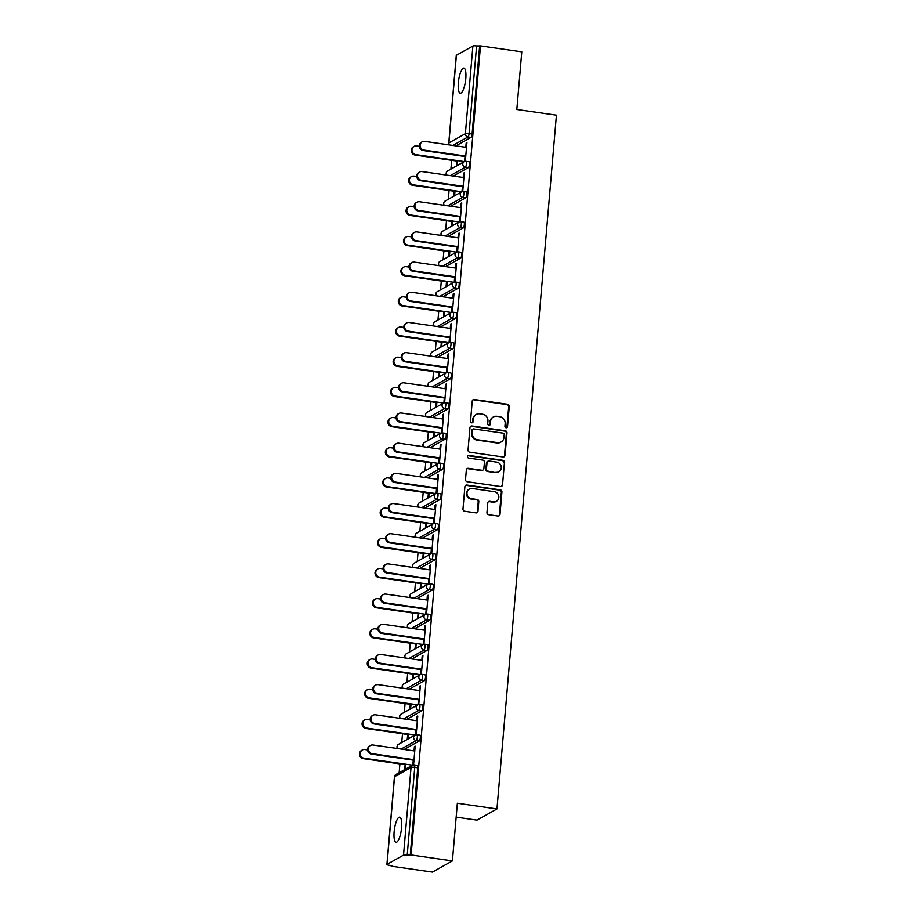 <?xml version="1.0" encoding="UTF-8"?>
<svg xmlns="http://www.w3.org/2000/svg" width="918" height="918" viewBox="0 0 918 918"><rect width="100%" height="100%" fill="white"/><g stroke="black" fill="none" stroke-linecap="round" stroke-linejoin="round"><path stroke-width="1.38" d="M506.116 427.765A1.366 1.285 60.7 0 0 507.528 426.618L509.26 406.444A1.939 1.836 60.7 0 0 507.574 404.276L474.25 399.491A1.939 1.836 60.7 0 0 472.242 401.132L470.509 421.305A1.366 1.285 60.7 0 0 472.472 422.682A1.366 1.285 60.7 0 0 473.103 421.672L473.321 419.067A6.219 5.852 60.7 0 1 479.77 413.834L482.547 414.236A6.219 5.852 60.7 0 1 487.94 421.167L487.722 423.772A1.366 1.285 60.7 0 0 489.684 425.149A1.366 1.285 60.7 0 0 490.315 424.15L490.533 421.534A6.219 5.852 60.7 0 1 496.982 416.313L499.759 416.715A6.219 5.852 60.7 0 1 505.164 423.634L504.934 426.25A1.366 1.285 60.7 0 0 506.116 427.765M506.587 427.742A1.366 1.285 60.7 0 0 506.943 426.95L508.675 406.777A1.939 1.836 60.7 0 0 506.988 404.608L473.665 399.823A1.939 1.836 60.7 0 0 472.862 399.892M472.15 422.796A1.366 1.285 60.7 0 0 472.518 422.005L473.321 419.067M489.363 425.275A1.366 1.285 60.7 0 0 489.73 424.472L490.533 421.534M401.579 827.646A12.68 3.465 -81.8 0 0 399.663 817.192A12.68 3.465 -81.8 0 0 394.132 831.834A12.68 3.465 -81.8 0 0 396.048 842.288A12.68 3.465 -81.8 0 0 401.579 827.646M465.805 78.558A12.68 3.465 -81.8 0 0 463.877 68.104A12.68 3.465 -81.8 0 0 458.346 82.735A12.68 3.465 -81.8 0 0 460.274 93.188A12.68 3.465 -81.8 0 0 465.805 78.558M486.953 512.531A1.939 1.836 60.7 0 0 488.64 514.688L497.992 516.031A1.939 1.836 60.7 0 0 500 514.401L501.928 491.991A1.939 1.836 60.7 0 0 500.23 489.833L466.918 485.048A1.939 1.836 60.7 0 0 464.898 486.678L462.982 509.088A1.939 1.836 60.7 0 0 464.669 511.246L475.96 512.875A1.939 1.836 60.7 0 0 477.98 511.234L478.794 501.653A1.939 1.836 60.7 0 0 477.108 499.484L471.508 498.681A5.198 4.9 60.7 0 1 469.396 489.064A5.198 4.9 60.7 0 1 472.38 488.514L494.32 491.669A5.198 4.9 60.7 0 1 496.42 501.285A5.198 4.9 60.7 0 1 493.448 501.836L489.787 501.308A1.939 1.836 60.7 0 0 487.779 502.938L486.953 512.531M480.481 45.9L521.78 51.833L516.834 109.483L556.434 115.175L496.959 808.942L457.359 803.25L452.413 860.9L411.115 854.968L480.481 45.9L476.591 45.957L469.075 133.592L472.093 134.028L479.609 46.393M503.053 456.98A1.939 1.836 60.7 0 0 505.061 455.339L506.988 432.94A1.939 1.836 60.7 0 0 505.302 430.771L471.978 425.986A1.939 1.836 60.7 0 0 469.97 427.616L468.042 450.027A1.939 1.836 60.7 0 0 469.729 452.195L503.053 456.98M504.452 462.465L502.536 484.876A1.939 1.836 60.7 0 1 500.517 486.506L467.205 481.721A1.939 1.836 60.7 0 1 465.518 479.552L466.333 469.97A1.939 1.836 60.7 0 1 468.352 468.329L481.858 470.268A1.939 1.836 60.7 0 0 483.878 468.639L484.417 462.282A1.939 1.836 60.7 0 0 482.73 460.113L468.662 458.093A1.366 1.285 60.7 0 1 468.111 455.58A1.366 1.285 60.7 0 1 468.891 455.431L502.766 460.297A1.939 1.836 60.7 0 1 504.452 462.465L502.536 484.876M456.166 817.146L476.981 820.141L496.959 808.942M456.407 55.275L448.891 142.921A2.972 0.585 4.9 0 0 448.764 143.07L456.269 55.436A2.972 0.585 4.9 0 1 456.407 55.275L472.885 46.038A2.972 0.585 4.9 0 1 476.591 45.957M452.413 860.9L432.447 872.1L391.148 866.167L391.194 865.559M411.115 854.968L407.225 855.025A2.972 0.585 -175.1 0 0 403.53 855.106L387.04 864.343A2.972 0.585 -175.1 0 0 386.914 864.504A2.972 0.585 -175.1 0 0 389.002 865.238L392.02 865.674L391.148 866.167M399.158 772.715L399.904 763.914M401.74 742.536L402.497 733.734M404.333 712.357L405.079 703.555M406.915 682.177L407.672 673.376M409.508 651.998L410.254 643.197M412.09 621.819L412.848 613.017M414.684 591.628L415.429 582.838M417.265 561.449L418.023 552.659M419.859 531.27L420.605 522.48M422.441 501.09L423.198 492.3M425.023 470.911L425.78 462.121M427.616 440.732L428.373 431.93M430.198 410.553L430.955 401.751M432.791 380.373L433.548 371.572M435.373 350.194L436.13 341.393M437.966 320.015L438.724 311.213M440.548 289.824L441.306 281.034M443.142 259.645L443.899 250.855M445.723 229.466L446.481 220.676M448.317 199.286L449.074 190.496M450.899 169.107L451.656 160.317M466.883 143.07L466.172 142.967L466.929 142.542L465.357 160.925L464.6 161.35L465.059 156.003M456.854 161.063L456.441 165.917L457.198 165.492L457.612 160.639M466.172 142.967L465.805 147.293M419.721 735.226A2.972 0.815 98.2 0 1 419.893 735.18A2.972 0.815 98.2 0 1 420.341 737.636A2.972 0.815 98.2 0 1 419.228 741.033L404.149 749.478M417.139 765.405A2.972 0.815 98.2 0 1 417.311 765.371A2.972 0.815 98.2 0 1 417.759 767.815L414.741 767.379L407.225 855.025M410.243 855.461L417.759 767.815M472.093 134.028A2.972 0.815 98.2 0 1 470.968 137.425L455.89 145.87M407.695 734.492L407.282 739.346L408.04 738.921L408.453 734.067M416.634 720.722L417.013 716.396L417.77 715.971L416.198 734.343L415.441 734.767L415.888 729.431M424.896 674.868A2.972 0.815 98.2 0 1 425.068 674.822A2.972 0.815 98.2 0 1 425.516 677.277A2.972 0.815 98.2 0 1 424.403 680.663L409.325 689.12M412.87 674.122L412.457 678.987L413.215 678.563L413.628 673.697M421.81 660.363L422.188 656.037L422.946 655.613L421.362 673.984L420.605 674.409L421.064 669.073M430.072 614.498A2.972 0.815 98.2 0 1 430.244 614.463A2.972 0.815 98.2 0 1 430.691 616.919A2.972 0.815 98.2 0 1 429.578 620.304L414.5 628.761M418.046 613.763L417.633 618.617L418.39 618.193L418.803 613.339M426.985 600.005L427.363 595.667L428.121 595.243L426.537 613.626L425.78 614.05L426.239 608.703M435.247 554.139A2.972 0.815 98.2 0 1 435.419 554.105A2.972 0.815 98.2 0 1 435.866 556.549A2.972 0.815 98.2 0 1 434.742 559.946L419.675 568.403M423.221 553.405L422.808 558.259L423.565 557.834L423.978 552.98M432.16 539.646L432.539 535.309L433.296 534.884L431.712 553.267L430.955 553.692L431.414 548.344M440.422 493.781A2.972 0.815 98.2 0 1 440.594 493.746A2.972 0.815 98.2 0 1 441.042 496.19A2.972 0.815 98.2 0 1 439.917 499.587L424.85 508.033M428.396 493.046L427.983 497.9L428.74 497.476L429.154 492.622M437.335 479.276L437.714 474.95L438.471 474.526L436.888 492.909L436.13 493.333L436.589 487.986M445.597 433.422A2.972 0.815 98.2 0 1 445.769 433.376A2.972 0.815 98.2 0 1 446.217 435.832A2.972 0.815 98.2 0 1 445.092 439.229L430.026 447.674M433.571 432.688L433.158 437.542L433.916 437.117L434.329 432.263M442.51 418.918L442.889 414.592L443.646 414.167L442.063 432.539L441.306 432.963L441.765 427.627M450.772 373.064A2.972 0.815 98.2 0 1 450.945 373.018A2.972 0.815 98.2 0 1 451.392 375.473A2.972 0.815 98.2 0 1 450.268 378.859L435.201 387.316M438.747 372.318L438.334 377.183L439.091 376.759L439.504 371.893M447.686 358.559L448.064 354.233L448.822 353.809L447.238 372.18L446.481 372.605L446.94 367.269M455.948 312.694A2.972 0.815 98.2 0 1 456.12 312.659A2.972 0.815 98.2 0 1 456.567 315.115A2.972 0.815 98.2 0 1 455.443 318.5L440.376 326.957M443.922 311.959L443.509 316.813L444.266 316.389L444.679 311.535M452.861 298.201L453.24 293.863L453.997 293.439L452.413 311.822L451.656 312.246L452.115 306.899M461.123 252.335A2.972 0.815 98.2 0 1 461.295 252.301A2.972 0.815 98.2 0 1 461.743 254.745A2.972 0.815 98.2 0 1 460.618 258.142L445.54 266.599M449.097 251.601L448.684 256.455L449.441 256.03L449.854 251.176M458.036 237.842L458.403 233.505L459.161 233.08L457.589 251.463L456.831 251.888L457.29 246.54M466.298 191.977A2.972 0.815 98.2 0 1 466.47 191.942A2.972 0.815 98.2 0 1 466.918 194.387A2.972 0.815 98.2 0 1 465.793 197.783L450.715 206.229M454.272 191.242L453.859 196.096L454.617 195.672L455.03 190.818M463.211 177.472L463.579 173.146L464.336 172.722L462.764 191.105L462.006 191.529L462.465 186.182M468.88 161.797A2.972 0.815 98.2 0 1 469.052 161.763A2.972 0.815 98.2 0 1 469.511 164.207A2.972 0.815 98.2 0 1 468.387 167.604L453.308 176.049M460.629 207.652L460.997 203.326L461.754 202.901L460.182 221.284L459.425 221.708L459.884 216.361M451.679 221.422L451.266 226.276L452.023 225.851L452.436 220.997M463.705 222.156A2.972 0.815 98.2 0 1 463.877 222.122A2.972 0.815 98.2 0 1 464.336 224.566A2.972 0.815 98.2 0 1 463.211 227.962L448.133 236.419M455.454 268.022L455.821 263.684L456.579 263.259L455.007 281.642L454.249 282.067L454.708 276.72M446.504 281.78L446.091 286.634L446.848 286.209L447.261 281.356M458.53 282.514A2.972 0.815 98.2 0 1 458.702 282.48A2.972 0.815 98.2 0 1 459.161 284.936A2.972 0.815 98.2 0 1 458.036 288.321L442.958 296.778M450.279 328.38L450.646 324.054L451.404 323.629L449.831 342.001L449.074 342.425L449.533 337.09M441.34 342.139L440.915 347.004L441.673 346.579L442.086 341.714M453.354 342.884A2.972 0.815 98.2 0 1 453.526 342.839A2.972 0.815 98.2 0 1 453.985 345.294A2.972 0.815 98.2 0 1 452.861 348.679L437.783 357.136M445.104 388.739L445.471 384.412L446.228 383.988L444.656 402.359L443.899 402.784L444.358 397.448M436.165 402.497L435.74 407.363L436.498 406.938L436.922 402.073M448.179 403.243A2.972 0.815 98.2 0 1 448.351 403.197A2.972 0.815 98.2 0 1 448.81 405.653A2.972 0.815 98.2 0 1 447.686 409.049L432.607 417.495M439.929 449.097L440.296 444.771L441.053 444.346L439.481 462.729L438.724 463.154L439.183 457.807M430.99 462.867L430.565 467.721L431.322 467.296L431.747 462.442M443.004 463.601A2.972 0.815 98.2 0 1 443.176 463.567A2.972 0.815 98.2 0 1 443.635 466.011A2.972 0.815 98.2 0 1 442.51 469.408L427.432 477.853M434.753 509.456L435.121 505.129L435.878 504.705L434.306 523.088L433.548 523.512L434.007 518.165M425.814 523.226L425.39 528.079L426.147 527.655L426.572 522.801M437.829 523.96A2.972 0.815 98.2 0 1 438.001 523.926A2.972 0.815 98.2 0 1 438.46 526.37A2.972 0.815 98.2 0 1 437.335 529.766L422.257 538.223M429.578 569.826L429.945 565.488L430.703 565.063L429.131 583.446L428.373 583.871L428.832 578.524M420.639 583.584L420.214 588.438L420.972 588.013L421.396 583.159M432.653 584.318A2.972 0.815 98.2 0 1 432.837 584.284A2.972 0.815 98.2 0 1 433.285 586.74A2.972 0.815 98.2 0 1 432.16 590.125L417.082 598.582M424.403 630.184L424.77 625.846L425.527 625.422L423.955 643.805L423.198 644.229L423.657 638.894M415.464 643.943L415.039 648.808L415.797 648.383L416.221 643.518M427.478 644.688A2.972 0.815 98.2 0 1 427.662 644.643A2.972 0.815 98.2 0 1 428.109 647.098A2.972 0.815 98.2 0 1 426.985 650.483L411.907 658.94M419.228 690.543L419.595 686.216L420.352 685.792L418.78 704.163L418.023 704.588L418.482 699.252M410.289 704.301L409.864 709.166L410.621 708.742L411.046 703.876M422.303 705.047A2.972 0.815 98.2 0 1 422.487 705.001A2.972 0.815 98.2 0 1 422.934 707.457A2.972 0.815 98.2 0 1 421.81 710.853L406.731 719.299M414.052 750.901L414.42 746.575L415.177 746.15L413.605 764.533L412.848 764.958L413.307 759.611M405.113 764.671L404.7 769.525L405.446 769.1L405.871 764.246M463.579 173.146L464.29 173.25M460.997 203.326L461.708 203.429M458.403 233.505L459.126 233.608M455.821 263.684L456.533 263.787M453.24 293.863L453.951 293.967M450.646 324.054L451.358 324.146M448.064 354.233L448.776 354.337M445.471 384.412L446.182 384.516M442.889 414.592L443.601 414.695M440.296 444.771L441.007 444.874M437.714 474.95L438.425 475.054M435.121 505.129L435.832 505.233M432.539 535.309L433.25 535.412M429.945 565.488L430.657 565.591M427.363 595.667L428.075 595.771M424.77 625.846L425.482 625.95M422.188 656.037L422.9 656.14M419.595 686.216L420.306 686.32M417.013 716.396L417.724 716.499M414.42 746.575L415.131 746.678M493.414 416.967L492.84 417.288A6.219 5.852 60.7 0 0 489.96 421.867M476.201 414.488L475.616 414.821A6.219 5.852 60.7 0 0 472.736 419.388M503.856 456.912A1.939 1.836 60.7 0 0 504.487 455.672L506.403 433.262A1.939 1.836 60.7 0 0 504.716 431.104L471.393 426.308A1.939 1.836 60.7 0 0 470.59 426.377M504.211 434.65A1.366 1.285 60.7 0 0 503.03 433.135L473.791 428.935A1.366 1.285 60.7 0 0 472.38 430.083L472.139 432.837A6.219 5.852 60.7 0 0 477.544 439.756L497.533 442.637A6.219 5.852 60.7 0 0 503.982 437.404L504.211 434.65M473.011 429.073L472.426 429.406A1.366 1.285 60.7 0 0 471.795 430.404L472.38 430.083M501.102 441.983L500.517 442.304A6.219 5.852 60.7 0 1 496.948 442.958L476.958 440.089A6.219 5.852 60.7 0 1 471.554 433.158L471.795 430.404M501.331 486.437A1.939 1.836 60.7 0 0 501.951 485.197M482.971 470.073L482.398 470.395A1.939 1.836 60.7 0 1 481.284 470.601L467.767 468.662A1.939 1.836 60.7 0 0 466.964 468.731M503.867 462.798A1.939 1.836 60.7 0 0 502.18 460.629L468.306 455.764A1.366 1.285 60.7 0 0 467.847 455.776M495.881 472.288A5.198 4.9 60.7 0 0 501.159 466.321A5.198 4.9 60.7 0 0 496.753 462.133L489.03 461.02A1.939 1.836 60.7 0 0 487.01 462.649L486.471 469.018A1.939 1.836 60.7 0 0 488.158 471.175L495.295 472.609A5.198 4.9 60.7 0 0 498.279 472.07L498.864 471.749M487.917 461.226L487.332 461.547A1.939 1.836 60.7 0 0 486.425 462.982L487.01 462.649M495.295 472.609L487.573 471.508A1.939 1.836 60.7 0 1 485.886 469.339L486.425 462.982M496.42 501.285L495.835 501.618A5.198 4.9 60.7 0 1 492.863 502.157L489.202 501.63A1.939 1.836 60.7 0 0 488.399 501.698M469.396 489.064L468.823 489.386A5.198 4.9 60.7 0 0 470.923 499.002L471.508 498.681M476.763 512.806A1.939 1.836 60.7 0 0 477.394 511.567L478.209 501.974A1.939 1.836 60.7 0 0 476.522 499.805L470.923 499.002M498.795 515.973A1.939 1.836 60.7 0 0 499.415 514.734L501.343 492.323A1.939 1.836 60.7 0 0 499.656 490.155L466.333 485.37A1.939 1.836 60.7 0 0 465.529 485.438M415.877 154.637L415.12 155.062A4.452 4.2 -119.3 0 1 413.307 146.823L414.064 146.398A4.452 4.2 60.7 0 0 415.877 154.637L464.313 161.602M419.342 146.318L416.623 145.928A4.452 4.2 60.7 0 0 414.064 146.398M415.12 155.062L457.566 161.166M466.516 147.396L424.713 141.395A4.452 4.2 60.7 0 0 420.192 146.501A4.452 4.2 60.7 0 0 423.967 150.093L423.209 150.518A4.452 4.2 -119.3 0 1 421.408 142.279L422.165 141.854M465.013 156.53L423.209 150.518M465.77 156.106L423.967 150.093M413.284 184.816L412.526 185.241A4.452 4.2 -119.3 0 1 410.725 177.002L411.482 176.577A4.452 4.2 60.7 0 0 413.284 184.816L461.72 191.782M416.749 176.497L414.029 176.107A4.452 4.2 60.7 0 0 411.482 176.577M412.526 185.241L454.984 191.346M410.702 214.996L409.944 215.42A4.452 4.2 -119.3 0 1 408.131 207.181L408.889 206.757A4.452 4.2 60.7 0 0 410.702 214.996L459.138 221.961M414.167 206.688L411.448 206.286A4.452 4.2 60.7 0 0 408.889 206.757M409.944 215.42L452.39 221.525M408.108 245.175L407.351 245.599A4.452 4.2 -119.3 0 1 405.549 237.36L406.307 236.936A4.452 4.2 60.7 0 0 408.108 245.175L456.544 252.14M411.574 236.867L408.854 236.477A4.452 4.2 60.7 0 0 406.307 236.936M407.351 245.599L449.809 251.704M405.526 275.354L404.769 275.779A4.452 4.2 -119.3 0 1 402.956 267.54L403.713 267.115A4.452 4.2 60.7 0 0 405.526 275.354L453.962 282.319M408.992 267.046L406.272 266.656A4.452 4.2 60.7 0 0 403.713 267.115M404.769 275.779L447.227 281.883M402.933 305.533L402.176 305.958A4.452 4.2 -119.3 0 1 400.374 297.719L401.132 297.294A4.452 4.2 60.7 0 0 402.933 305.533L451.369 312.499M406.399 297.225L403.679 296.835A4.452 4.2 60.7 0 0 401.132 297.294M402.176 305.958L444.633 312.063M463.923 177.576L422.131 171.574A4.452 4.2 60.7 0 0 417.598 176.681A4.452 4.2 60.7 0 0 421.385 180.284L420.628 180.708A4.452 4.2 -119.3 0 1 418.815 172.458L419.572 172.033M462.42 186.71L420.628 180.708M463.177 186.285L421.385 180.284M461.341 207.755L419.537 201.753A4.452 4.2 60.7 0 0 415.016 206.86A4.452 4.2 60.7 0 0 418.792 210.463L418.034 210.888A4.452 4.2 -119.3 0 1 416.233 202.648L416.99 202.224M459.838 216.889L418.034 210.888M460.595 216.464L418.792 210.463M458.748 237.934L416.956 231.933A4.452 4.2 60.7 0 0 412.423 237.039A4.452 4.2 60.7 0 0 416.21 240.642L415.452 241.067A4.452 4.2 -119.3 0 1 413.639 232.828L414.397 232.403M457.244 247.068L415.452 241.067M458.002 246.644L416.21 240.642M456.166 268.125L414.362 262.112A4.452 4.2 60.7 0 0 409.841 267.23A4.452 4.2 60.7 0 0 413.616 270.821L412.859 271.246A4.452 4.2 -119.3 0 1 411.057 263.007L411.815 262.582M454.662 277.247L412.859 271.246M455.42 276.823L413.616 270.821M453.572 298.304L411.78 292.291A4.452 4.2 60.7 0 0 407.248 297.409A4.452 4.2 60.7 0 0 411.034 301.001L410.277 301.425A4.452 4.2 -119.3 0 1 408.464 293.186L409.221 292.762M452.069 307.427L410.277 301.425M452.826 307.002L411.034 301.001M400.351 335.724L399.594 336.149A4.452 4.2 -119.3 0 1 397.781 327.898L398.538 327.474A4.452 4.2 60.7 0 0 400.351 335.724L448.787 342.678M403.817 327.405L401.097 327.015A4.452 4.2 60.7 0 0 398.538 327.474M399.594 336.149L442.051 342.242M450.99 328.483L409.187 322.47A4.452 4.2 60.7 0 0 404.666 327.588A4.452 4.2 60.7 0 0 408.441 331.18L407.684 331.605A4.452 4.2 -119.3 0 1 405.882 323.365L406.64 322.941M449.487 337.606L407.684 331.605M450.245 337.181L408.441 331.18M397.758 365.903L397.001 366.328A4.452 4.2 -119.3 0 1 395.199 358.089L395.956 357.664A4.452 4.2 60.7 0 0 397.758 365.903L446.194 372.857M401.223 357.584L398.504 357.194A4.452 4.2 60.7 0 0 395.956 357.664M397.001 366.328L439.458 372.421M448.397 358.663L406.605 352.65A4.452 4.2 60.7 0 0 402.073 357.768A4.452 4.2 60.7 0 0 405.859 361.359L405.102 361.784A4.452 4.2 -119.3 0 1 403.289 353.545L404.046 353.12M446.894 367.797L405.102 361.784M447.651 367.372L405.859 361.359M395.176 396.083L394.419 396.507A4.452 4.2 -119.3 0 1 392.606 388.268L393.363 387.844A4.452 4.2 60.7 0 0 395.176 396.083L443.612 403.036M398.641 387.763L395.922 387.373A4.452 4.2 60.7 0 0 393.363 387.844M394.419 396.507L436.876 402.6M445.815 388.842L404.012 382.84A4.452 4.2 60.7 0 0 399.491 387.947A4.452 4.2 60.7 0 0 403.266 391.538L402.509 391.963A4.452 4.2 -119.3 0 1 400.707 383.724L401.464 383.299M444.312 397.976L402.509 391.963M445.069 397.551L403.266 391.538M392.583 426.262L391.825 426.686A4.452 4.2 -119.3 0 1 390.024 418.447L390.781 418.023A4.452 4.2 60.7 0 0 392.583 426.262L441.019 433.216M396.06 417.942L393.329 417.552A4.452 4.2 60.7 0 0 390.781 418.023M391.825 426.686L434.283 432.78M443.222 419.021L401.43 413.02A4.452 4.2 60.7 0 0 396.897 418.126A4.452 4.2 60.7 0 0 400.684 421.718L399.927 422.142A4.452 4.2 -119.3 0 1 398.114 413.903L398.871 413.479M441.719 428.155L399.927 422.142M442.476 427.731L400.684 421.718M390.001 456.441L389.243 456.866A4.452 4.2 -119.3 0 1 387.43 448.627L388.188 448.202A4.452 4.2 60.7 0 0 390.001 456.441L438.437 463.395M393.466 448.122L390.747 447.732A4.452 4.2 60.7 0 0 388.188 448.202M389.243 456.866L431.701 462.97M440.64 449.2L398.837 443.199A4.452 4.2 60.7 0 0 394.315 448.305A4.452 4.2 60.7 0 0 398.091 451.897L397.333 452.322A4.452 4.2 -119.3 0 1 395.532 444.082L396.289 443.658M439.137 458.334L397.333 452.322M439.894 457.91L398.091 451.897M387.407 486.62L386.65 487.045A4.452 4.2 -119.3 0 1 384.849 478.806L385.606 478.381A4.452 4.2 60.7 0 0 387.407 486.62L435.843 493.586M390.884 478.301L388.153 477.911A4.452 4.2 60.7 0 0 385.606 478.381M386.65 487.045L429.108 493.15M438.047 479.38L396.255 473.378A4.452 4.2 60.7 0 0 391.722 478.485A4.452 4.2 60.7 0 0 395.509 482.088L394.751 482.512A4.452 4.2 -119.3 0 1 392.938 474.262L393.696 473.837M436.543 488.514L394.751 482.512M437.301 488.089L395.509 482.088M384.826 516.8L384.068 517.224A4.452 4.2 -119.3 0 1 382.267 508.985L383.013 508.561A4.452 4.2 60.7 0 0 384.826 516.8L433.262 523.765M388.291 508.492L385.571 508.09A4.452 4.2 60.7 0 0 383.013 508.561M384.068 517.224L426.526 523.329M435.465 509.559L393.661 503.557A4.452 4.2 60.7 0 0 389.14 508.664A4.452 4.2 60.7 0 0 392.915 512.267L392.158 512.692A4.452 4.2 -119.3 0 1 390.357 504.452L391.114 504.028M433.962 518.693L392.158 512.692M434.719 518.268L392.915 512.267M382.232 546.979L381.475 547.403A4.452 4.2 -119.3 0 1 379.673 539.164L380.431 538.74A4.452 4.2 60.7 0 0 382.232 546.979L430.668 553.944M385.709 538.671L382.978 538.281A4.452 4.2 60.7 0 0 380.431 538.74M381.475 547.403L423.932 553.508M432.871 539.738L391.079 533.737A4.452 4.2 60.7 0 0 386.558 538.843A4.452 4.2 60.7 0 0 390.334 542.446L389.576 542.871A4.452 4.2 -119.3 0 1 387.763 534.632L388.521 534.207M431.368 548.872L389.576 542.871M432.126 548.448L390.334 542.446M379.65 577.158L378.893 577.583A4.452 4.2 -119.3 0 1 377.091 569.344L377.849 568.919A4.452 4.2 60.7 0 0 379.65 577.158L428.086 584.123M383.116 568.85L380.396 568.46A4.452 4.2 60.7 0 0 377.849 568.919M378.893 577.583L421.351 583.687M430.29 569.929L388.486 563.916A4.452 4.2 60.7 0 0 383.965 569.034A4.452 4.2 60.7 0 0 387.74 572.625L386.983 573.05A4.452 4.2 -119.3 0 1 385.181 564.811L385.939 564.386M428.786 579.051L386.983 573.05M429.544 578.627L387.74 572.625M377.057 607.337L376.3 607.762A4.452 4.2 -119.3 0 1 374.498 599.523L375.255 599.098A4.452 4.2 60.7 0 0 377.057 607.337L425.504 614.303M380.534 599.029L377.814 598.639A4.452 4.2 60.7 0 0 375.255 599.098M376.3 607.762L418.757 613.867M427.696 600.108L385.904 594.095A4.452 4.2 60.7 0 0 381.383 599.213A4.452 4.2 60.7 0 0 385.158 602.805L384.401 603.229A4.452 4.2 -119.3 0 1 382.599 594.99L383.357 594.566M426.193 609.231L384.401 603.229M426.95 608.806L385.158 602.805M374.475 637.528L373.718 637.953A4.452 4.2 -119.3 0 1 371.916 629.702L372.674 629.278A4.452 4.2 60.7 0 0 374.475 637.528L422.911 644.482M377.941 629.209L375.221 628.819A4.452 4.2 60.7 0 0 372.674 629.278M373.718 637.953L416.175 644.046M425.114 630.287L383.311 624.274A4.452 4.2 60.7 0 0 378.79 629.392A4.452 4.2 60.7 0 0 382.565 632.984L381.808 633.409A4.452 4.2 -119.3 0 1 380.006 625.169L380.763 624.745M423.611 639.41L381.808 633.409M424.368 638.985L382.565 632.984M371.893 667.707L371.136 668.132A4.452 4.2 -119.3 0 1 369.323 659.893L370.08 659.468A4.452 4.2 60.7 0 0 371.893 667.707L420.329 674.661M375.359 659.388L372.639 658.998A4.452 4.2 60.7 0 0 370.08 659.468M371.136 668.132L413.582 674.225M422.521 660.467L380.729 654.454A4.452 4.2 60.7 0 0 376.208 659.572A4.452 4.2 60.7 0 0 379.983 663.163L379.226 663.588A4.452 4.2 -119.3 0 1 377.424 655.349L378.182 654.924M421.018 669.601L379.226 663.588M421.775 669.176L379.983 663.163M369.3 697.887L368.543 698.311A4.452 4.2 -119.3 0 1 366.741 690.072L367.498 689.647A4.452 4.2 60.7 0 0 369.3 697.887L417.736 704.84M372.765 689.567L370.046 689.177A4.452 4.2 60.7 0 0 367.498 689.647M368.543 698.311L411 704.404M419.939 690.646L378.147 684.644A4.452 4.2 60.7 0 0 373.615 689.751A4.452 4.2 60.7 0 0 377.39 693.342L376.632 693.767A4.452 4.2 -119.3 0 1 374.831 685.528L375.588 685.103M418.436 699.78L376.632 693.767M419.193 699.355L377.39 693.342M366.718 728.066L365.961 728.49A4.452 4.2 -119.3 0 1 364.148 720.251L364.905 719.827A4.452 4.2 60.7 0 0 366.718 728.066L415.154 735.02M370.184 719.746L367.464 719.356A4.452 4.2 60.7 0 0 364.905 719.827M365.961 728.49L408.407 734.584M417.357 720.825L375.554 714.824A4.452 4.2 60.7 0 0 371.033 719.93A4.452 4.2 60.7 0 0 374.808 723.522L374.051 723.946A4.452 4.2 -119.3 0 1 372.249 715.707L373.006 715.283M415.854 729.959L374.051 723.946M416.6 729.535L374.808 723.522M364.125 758.245L363.367 758.67A4.452 4.2 -119.3 0 1 361.566 750.431L362.323 750.006A4.452 4.2 60.7 0 0 364.125 758.245L412.561 765.199M367.59 749.926L364.871 749.536A4.452 4.2 60.7 0 0 362.323 750.006M363.367 758.67L405.825 764.774M414.764 751.004L372.972 745.003A4.452 4.2 60.7 0 0 368.439 750.109A4.452 4.2 60.7 0 0 372.226 753.701L371.469 754.126A4.452 4.2 -119.3 0 1 369.656 745.886L370.413 745.462M413.261 760.138L371.469 754.126M414.018 759.714L372.226 753.701M506.943 426.95L507.528 426.618M472.518 422.005L473.103 421.672M489.73 424.472L490.315 424.15M449.441 144.941A2.972 2.8 60.7 0 1 448.891 142.921L465.369 133.684L472.885 46.038M470.968 137.425L467.95 136.989A2.972 2.8 60.7 0 1 465.369 133.684A2.972 0.585 4.9 0 1 469.075 133.592A2.972 0.815 98.2 0 1 467.95 136.989L452.872 145.434M403.53 855.106L411.034 767.471L394.556 776.708L387.04 864.343M417.311 765.371L414.293 764.935A2.972 0.815 -81.8 0 1 414.741 767.379A2.972 0.585 -175.1 0 0 411.034 767.471A2.972 2.8 -119.3 0 1 412.411 765.279L395.933 774.517A2.972 2.8 -119.3 0 0 394.556 776.708A2.972 0.585 -175.1 0 0 394.43 776.857L386.914 864.504M468.387 167.604L465.369 167.168A2.972 0.815 98.2 0 0 466.493 163.771A2.972 0.815 -81.8 0 0 466.034 161.327A2.972 0.815 -81.8 0 0 465.862 161.361A2.972 2.8 -119.3 0 0 464.164 161.671L447.686 170.909A2.972 2.972 0 0 0 446.618 175.097M450.29 175.625L465.369 167.168A2.972 2.8 60.7 0 1 462.787 163.863A2.972 2.8 -119.3 0 1 464.164 161.671A2.972 2.972 0 0 1 466.034 161.327L469.052 161.763M446.848 175.12A2.972 2.8 60.7 0 1 446.309 173.1A2.972 2.8 -119.3 0 1 447.686 170.909M465.793 197.783L462.775 197.347L447.709 205.804M463.211 227.962L460.193 227.526L445.115 235.983M460.618 258.142L457.6 257.706L442.533 266.163M458.036 288.321L455.018 287.885L439.94 296.342M455.443 318.5L452.425 318.064L437.358 326.521M452.861 348.679L449.843 348.255L434.765 356.7M450.268 378.859L447.25 378.434L432.183 386.88M447.686 409.049L444.668 408.613L429.59 417.059M445.092 439.229L442.074 438.793L427.008 447.238M442.51 469.408L439.493 468.972L424.414 477.429M439.917 499.587L436.911 499.151L421.832 507.608M437.335 529.766L434.317 529.33L419.239 537.787M434.742 559.946L431.735 559.51L416.657 567.967M432.16 590.125L429.142 589.689L414.064 598.146M429.578 620.304L426.56 619.868L411.482 628.325M426.985 650.483L423.967 650.059L408.889 658.504M424.403 680.663L421.385 680.238L406.307 688.684M421.81 710.853L418.792 710.417L403.713 718.863M419.228 741.033L416.21 740.596L401.132 749.042M466.47 191.942L463.452 191.506A2.972 2.972 0 0 0 461.57 191.851A2.972 2.8 -119.3 0 0 460.193 194.042A2.972 2.8 60.7 0 0 462.775 197.347A2.972 0.815 98.2 0 0 463.9 193.95A2.972 0.815 -81.8 0 0 463.452 191.506A2.972 0.815 -81.8 0 0 463.28 191.541A2.972 2.8 -119.3 0 0 461.57 191.851L445.092 201.099A2.972 2.972 0 0 0 444.037 205.276M444.266 205.311A2.972 2.8 60.7 0 1 443.715 203.28A2.972 2.8 -119.3 0 1 445.092 201.099M463.877 222.122L460.859 221.686A2.972 2.972 0 0 0 458.989 222.03A2.972 2.8 -119.3 0 0 457.612 224.221A2.972 2.8 60.7 0 0 460.193 227.526A2.972 0.815 98.2 0 0 461.318 224.141A2.972 0.815 -81.8 0 0 460.859 221.686A2.972 0.815 -81.8 0 0 460.687 221.72A2.972 2.8 -119.3 0 0 458.989 222.03L442.51 231.279A2.972 2.972 0 0 0 441.443 235.456M441.673 235.49A2.972 2.8 60.7 0 1 441.133 233.459A2.972 2.8 -119.3 0 1 442.51 231.279M461.295 252.301L458.277 251.865A2.972 2.972 0 0 0 456.395 252.221A2.972 2.8 -119.3 0 0 455.03 254.401A2.972 2.8 60.7 0 0 457.6 257.706A2.972 0.815 98.2 0 0 458.725 254.32A2.972 0.815 -81.8 0 0 458.277 251.865A2.972 0.815 -81.8 0 0 458.105 251.899A2.972 2.8 -119.3 0 0 456.395 252.221L439.917 261.458A2.972 2.972 0 0 0 438.861 265.635M439.091 265.669A2.972 2.8 60.7 0 1 438.54 263.638A2.972 2.8 -119.3 0 1 439.917 261.458M458.702 282.48L455.684 282.044A2.972 2.972 0 0 0 453.813 282.4A2.972 2.8 -119.3 0 0 452.436 284.58A2.972 2.8 60.7 0 0 455.018 287.885A2.972 0.815 98.2 0 0 456.143 284.5A2.972 0.815 -81.8 0 0 455.684 282.044A2.972 0.815 -81.8 0 0 455.512 282.09A2.972 2.8 -119.3 0 0 453.813 282.4L437.335 291.637A2.972 2.972 0 0 0 436.268 295.814M436.498 295.848A2.972 2.8 60.7 0 1 435.958 293.817A2.972 2.8 -119.3 0 1 437.335 291.637M456.12 312.659L453.102 312.223A2.972 2.972 0 0 0 451.22 312.579A2.972 2.8 -119.3 0 0 449.854 314.759A2.972 2.8 60.7 0 0 452.425 318.064A2.972 0.815 98.2 0 0 453.549 314.679A2.972 0.815 -81.8 0 0 453.102 312.223A2.972 0.815 -81.8 0 0 452.93 312.269A2.972 2.8 -119.3 0 0 451.22 312.579L434.742 321.816A2.972 2.972 0 0 0 433.686 325.993M433.916 326.028A2.972 2.8 60.7 0 1 433.365 323.997A2.972 2.8 -119.3 0 1 434.742 321.816M453.526 342.839L450.509 342.403A2.972 2.972 0 0 0 448.638 342.758A2.972 2.8 -119.3 0 0 447.261 344.939A2.972 2.8 60.7 0 0 449.843 348.255A2.972 0.815 98.2 0 0 450.967 344.858A2.972 0.815 -81.8 0 0 450.509 342.403A2.972 0.815 -81.8 0 0 450.336 342.448A2.972 2.8 -119.3 0 0 448.638 342.758L432.16 351.996A2.972 2.972 0 0 0 431.093 356.173M431.322 356.207A2.972 2.8 60.7 0 1 430.783 354.176A2.972 2.8 -119.3 0 1 432.16 351.996M450.945 373.018L447.927 372.582A2.972 2.972 0 0 0 446.045 372.938A2.972 2.8 -119.3 0 0 444.679 375.118A2.972 2.8 60.7 0 0 447.25 378.434A2.972 0.815 98.2 0 0 448.374 375.037A2.972 0.815 -81.8 0 0 447.927 372.582A2.972 0.815 -81.8 0 0 447.754 372.628A2.972 2.8 -119.3 0 0 446.045 372.938L429.567 382.175A2.972 2.972 0 0 0 428.511 386.352M428.74 386.386A2.972 2.8 60.7 0 1 428.19 384.367A2.972 2.8 -119.3 0 1 429.567 382.175M448.351 403.197L445.333 402.772A2.972 2.972 0 0 0 443.463 403.117A2.972 2.8 -119.3 0 0 442.086 405.297A2.972 2.8 60.7 0 0 444.668 408.613A2.972 0.815 98.2 0 0 445.792 405.217A2.972 0.815 -81.8 0 0 445.333 402.772A2.972 0.815 -81.8 0 0 445.161 402.807A2.972 2.8 -119.3 0 0 443.463 403.117L426.985 412.354A2.972 2.972 0 0 0 425.918 416.531M426.147 416.565A2.972 2.8 60.7 0 1 425.608 414.546A2.972 2.8 -119.3 0 1 426.985 412.354M445.769 433.376L442.751 432.952A2.972 2.972 0 0 0 440.881 433.296A2.972 2.8 -119.3 0 0 439.504 435.488A2.972 2.8 60.7 0 0 442.074 438.793A2.972 0.815 98.2 0 0 443.199 435.396A2.972 0.815 -81.8 0 0 442.751 432.952A2.972 0.815 -81.8 0 0 442.579 432.986A2.972 2.8 -119.3 0 0 440.881 433.296L424.391 442.533A2.972 2.972 0 0 0 423.336 446.71M423.565 446.745A2.972 2.8 60.7 0 1 423.014 444.725A2.972 2.8 -119.3 0 1 424.391 442.533M443.176 463.567L440.158 463.131A2.972 2.972 0 0 0 438.288 463.475A2.972 2.8 -119.3 0 0 436.911 465.667A2.972 2.8 60.7 0 0 439.493 468.972A2.972 0.815 98.2 0 0 440.617 465.575A2.972 0.815 -81.8 0 0 440.158 463.131A2.972 0.815 -81.8 0 0 439.986 463.165A2.972 2.8 -119.3 0 0 438.288 463.475L421.81 472.713A2.972 2.972 0 0 0 420.754 476.901M420.972 476.924A2.972 2.8 60.7 0 1 420.433 474.904A2.972 2.8 -119.3 0 1 421.81 472.713M440.594 493.746L437.576 493.31A2.972 2.972 0 0 0 435.706 493.654A2.972 2.8 -119.3 0 0 434.329 495.846A2.972 2.8 60.7 0 0 436.911 499.151A2.972 0.815 98.2 0 0 438.024 495.754A2.972 0.815 -81.8 0 0 437.576 493.31A2.972 0.815 -81.8 0 0 437.404 493.345A2.972 2.8 -119.3 0 0 435.706 493.654L419.216 502.903A2.972 2.972 0 0 0 418.16 507.08M418.39 507.115A2.972 2.8 60.7 0 1 417.839 505.084A2.972 2.8 -119.3 0 1 419.216 502.903M438.001 523.926L434.994 523.49A2.972 2.972 0 0 0 433.112 523.834A2.972 2.8 -119.3 0 0 431.735 526.025A2.972 2.8 60.7 0 0 434.317 529.33A2.972 0.815 98.2 0 0 435.442 525.945A2.972 0.815 -81.8 0 0 434.994 523.49A2.972 0.815 -81.8 0 0 434.811 523.524A2.972 2.8 -119.3 0 0 433.112 523.834L416.634 533.083A2.972 2.972 0 0 0 415.579 537.26M415.808 537.294A2.972 2.8 60.7 0 1 415.257 535.263A2.972 2.8 -119.3 0 1 416.634 533.083M435.419 554.105L432.401 553.669A2.972 2.972 0 0 0 430.531 554.024A2.972 2.8 -119.3 0 0 429.154 556.205A2.972 2.8 60.7 0 0 431.735 559.51A2.972 0.815 98.2 0 0 432.848 556.124A2.972 0.815 -81.8 0 0 432.401 553.669A2.972 0.815 -81.8 0 0 432.229 553.703A2.972 2.8 -119.3 0 0 430.531 554.024L414.041 563.262A2.972 2.972 0 0 0 412.985 567.439M413.215 567.473A2.972 2.8 60.7 0 1 412.664 565.442A2.972 2.8 -119.3 0 1 414.041 563.262M432.837 584.284L429.819 583.848A2.972 2.972 0 0 0 427.937 584.204A2.972 2.8 -119.3 0 0 426.56 586.384A2.972 2.8 60.7 0 0 429.142 589.689A2.972 0.815 98.2 0 0 430.267 586.304A2.972 0.815 -81.8 0 0 429.819 583.848A2.972 0.815 -81.8 0 0 429.635 583.894A2.972 2.8 -119.3 0 0 427.937 584.204L411.459 593.441A2.972 2.972 0 0 0 410.403 597.618M410.633 597.652A2.972 2.8 60.7 0 1 410.082 595.621A2.972 2.8 -119.3 0 1 411.459 593.441M430.244 614.463L427.226 614.027A2.972 2.972 0 0 0 425.355 614.383A2.972 2.8 -119.3 0 0 423.978 616.563A2.972 2.8 60.7 0 0 426.56 619.868A2.972 0.815 98.2 0 0 427.673 616.483A2.972 0.815 -81.8 0 0 427.226 614.027A2.972 0.815 -81.8 0 0 427.054 614.073A2.972 2.8 -119.3 0 0 425.355 614.383L408.866 623.62A2.972 2.972 0 0 0 407.81 627.797M408.04 627.832A2.972 2.8 60.7 0 1 407.489 625.801A2.972 2.8 -119.3 0 1 408.866 623.62M427.662 644.643L424.644 644.207A2.972 2.972 0 0 0 422.762 644.562A2.972 2.8 -119.3 0 0 421.385 646.742A2.972 2.8 60.7 0 0 423.967 650.059A2.972 0.815 98.2 0 0 425.091 646.662A2.972 0.815 -81.8 0 0 424.644 644.207A2.972 0.815 -81.8 0 0 424.46 644.252A2.972 2.8 -119.3 0 0 422.762 644.562L406.284 653.8A2.972 2.972 0 0 0 405.228 657.976M405.458 658.011A2.972 2.8 60.7 0 1 404.907 655.98A2.972 2.8 -119.3 0 1 406.284 653.8M425.068 674.822L422.05 674.386A2.972 2.972 0 0 0 420.18 674.741A2.972 2.8 -119.3 0 0 418.803 676.922A2.972 2.8 60.7 0 0 421.385 680.238A2.972 0.815 98.2 0 0 422.498 676.841A2.972 0.815 -81.8 0 0 422.05 674.386A2.972 0.815 -81.8 0 0 421.878 674.432A2.972 2.8 -119.3 0 0 420.18 674.741L403.69 683.979A2.972 2.972 0 0 0 402.635 688.156M402.864 688.19A2.972 2.8 60.7 0 1 402.325 686.171A2.972 2.8 -119.3 0 1 403.69 683.979M422.487 705.001L419.469 704.576A2.972 2.972 0 0 0 417.587 704.921A2.972 2.8 -119.3 0 0 416.21 707.101A2.972 2.8 60.7 0 0 418.792 710.417A2.972 0.815 98.2 0 0 419.916 707.021A2.972 0.815 -81.8 0 0 419.469 704.576A2.972 0.815 -81.8 0 0 419.296 704.611A2.972 2.8 -119.3 0 0 417.587 704.921L401.109 714.158A2.972 2.972 0 0 0 400.053 718.335M400.282 718.369A2.972 2.8 60.7 0 1 399.732 716.35A2.972 2.8 -119.3 0 1 401.109 714.158M419.893 735.18L416.875 734.756A2.972 2.972 0 0 0 415.005 735.1A2.972 2.8 -119.3 0 0 413.628 737.292A2.972 2.8 60.7 0 0 416.21 740.596A2.972 0.815 98.2 0 0 417.323 737.2A2.972 0.815 -81.8 0 0 416.875 734.756A2.972 0.815 -81.8 0 0 416.703 734.79A2.972 2.8 -119.3 0 0 415.005 735.1L398.515 744.337A2.972 2.972 0 0 0 397.46 748.514M397.689 748.549A2.972 2.8 60.7 0 1 397.15 746.529A2.972 2.8 -119.3 0 1 398.515 744.337M414.293 764.935A2.972 0.815 -81.8 0 0 414.121 764.969A2.972 2.8 -119.3 0 0 412.411 765.279A2.972 2.972 0 0 1 414.293 764.935M473.665 399.823L474.25 399.491M506.988 404.608L507.574 404.276M508.675 406.777L509.26 406.444M471.393 426.308L471.978 425.986M504.716 431.104L505.302 430.771M506.403 433.262L506.988 432.94M504.487 455.672L505.061 455.339M471.554 433.158L472.139 432.837M476.958 440.089L477.544 439.756M496.948 442.958L497.533 442.637M467.767 468.662L468.352 468.329M481.284 470.601L481.858 470.268M468.306 455.764L468.891 455.431M502.18 460.629L502.766 460.297M485.886 469.339L486.471 469.018M487.573 471.508L488.158 471.175M489.202 501.63L489.787 501.308M492.863 502.157L493.448 501.836M476.522 499.805L477.108 499.484M478.209 501.974L478.794 501.653M477.394 511.567L477.98 511.234M466.333 485.37L466.918 485.048M499.656 490.155L500.23 489.833M501.343 492.323L501.928 491.991M499.415 514.734L500 514.401M448.764 143.07A2.972 2.972 0 0 0 449.212 144.918M395.933 774.517A2.972 2.972 0 0 0 394.43 776.857"/></g></svg>
